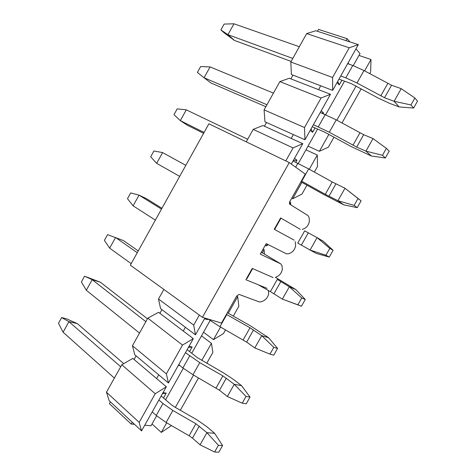 <?xml version="1.0" encoding="UTF-8"?>
<svg xmlns="http://www.w3.org/2000/svg" width="476" height="476" viewBox="0 0 476 476"><rect width="100%" height="100%" fill="white"/><g stroke="black" fill="none" stroke-linecap="round" stroke-linejoin="round"><path stroke-width="0.71" d="M302.183 229.42L304.551 228.456C307.062 227.088 308.674 224.72 309.388 221.358L309.12 217.58L308.037 215.592L289.771 204.234L289.378 202.859L289.83 201.574L305.289 174.085L289.247 162.596L202.437 317.319L221.507 323.091L236.768 295.947L239.065 294.412L259.355 301.962L261.711 301.677L263.853 300.642C266.381 299.136 267.994 296.828 268.69 293.71L268.357 290.473M267.03 288.349L245.89 279.721L252.244 268.428L273.111 277.556M305.265 299.475L301.736 298L297.875 304.813L301.439 306.235L305.265 299.475L295.864 289.604L275.42 277.359L277.526 276.389C280.049 274.932 281.661 272.599 282.363 269.41L281.994 265.697L280.804 263.906L260.277 254.142L266.197 243.611L286.475 253.845L288.736 253.738L290.806 252.827C293.323 251.411 294.936 249.067 295.644 245.794L295.251 241.677M294.186 240.16L274.247 229.289L280.632 217.937L300.302 229.313M202.437 317.319L130.335 265.168L208.893 123.802L289.247 162.596M247.758 276.401L248.151 276.562M261.276 252.357L263.055 253.25M274.408 229.004L274.783 229.206M280.406 218.335L280.775 218.543M222.595 445.548L218.407 445.292L214.611 452.004L218.829 452.2L222.595 445.548L214.64 433.327L206.935 432.684L218.407 445.292M158.895 400.007L162.941 403.529L172.859 410.479L195.898 423.741L206.935 432.684L200.069 444.834L214.611 452.004M199.277 426.103L192.488 438.146L200.069 444.834M192.488 438.146L189.121 435.766L166.106 422.486L156.235 415.477L152.225 411.895M114.383 378.069L63.076 332.212L68.925 321.663L120.702 366.746M161.162 395.967L171.146 404.582L174.406 406.861L197.028 419.874L207.03 426.841L214.64 433.327M123.73 363.664L77.356 323.638L68.925 321.663L61.642 317.599L58.494 323.287L63.076 332.212M77.356 323.638L66.265 318.7L61.642 317.599M250.013 397.109L246.038 396.448L242.225 403.196L246.223 403.797L250.013 397.109L241.576 385.661L234.257 384.299L246.038 396.448M185.456 352.68L199.747 362.652L222.887 375.879L234.257 384.299L227.361 396.514L242.225 403.196M226.332 378.152L219.501 390.26L227.361 396.514M219.501 390.26L192.958 374.725L182.909 367.972L178.75 364.628M139.504 333.057L86.317 290.271L92.189 279.674L145.858 321.687M187.145 349.676L197.486 357.72L223.524 372.887L233.698 379.598L241.576 385.661M147.453 318.825L100.341 282.197L92.189 279.674L84.549 276.217L81.39 281.929L86.317 290.271M100.341 282.197L84.549 276.217M277.567 348.42L273.813 347.355L269.975 354.132L273.76 355.144L277.567 348.42L268.654 337.758L261.723 335.663L273.813 347.355M226.403 314.38L250.013 327.774L261.723 335.663L254.791 347.944L269.975 354.132M253.518 329.957L246.657 342.125L254.791 347.944M246.657 342.125L219.948 326.726L208.024 319.009M131.18 263.65L109.659 248.151L115.561 237.506L137.266 252.696M227.338 312.726L250.15 325.661L268.654 337.758M138.26 250.911L123.427 240.576L107.564 234.656L104.387 240.392L109.659 248.151M301.439 306.235L282.363 299.118L297.875 304.813M295.864 289.604L289.331 286.778L301.736 298M270.398 291.621L277.282 279.418L289.331 286.778L282.363 299.118L270.398 291.621L258.188 284.743M155.372 220.114L133.107 205.834L139.034 195.142L161.483 209.113M161.947 208.286L146.614 198.766L139.034 195.142L130.674 192.911L127.485 198.67L133.107 205.834M333.105 250.281L329.803 248.389L325.923 255.237L329.261 257.076L333.105 250.281L323.222 241.207L317.081 237.637L329.803 248.389M329.261 257.076L316.314 253.422L310.078 250.043L325.923 255.237M308.317 232.823L317.081 237.637L310.078 250.043L297.768 243.087L304.688 230.818L308.317 232.823L301.379 245.116M179.678 176.376L156.658 163.333L162.608 152.594L185.819 165.327M162.608 152.594L153.885 150.981L150.684 156.771L156.658 163.333M361.094 200.83L358.012 198.516L354.12 205.4L357.232 207.661L361.094 200.83L344.981 188.246L358.012 198.516M357.232 207.661L343.773 204.841L337.936 200.711L354.12 205.4M293.037 160.989L308.674 168.92L332.23 181.963L344.981 188.246L337.936 200.711L325.281 194.297L301.379 181.035M204.091 132.441L180.315 120.642L187.395 125.247L203.609 133.316M300.927 181.844L324.013 194.654L343.773 204.841M186.294 109.855L177.203 108.867L173.984 114.68L180.315 120.642L186.294 109.855L247.681 139.266M389.225 151.124L386.375 148.381L382.46 155.307L385.34 157.984L389.225 151.124M385.34 157.984L371.369 156.009L365.937 151.124L382.46 155.307M373.017 138.593L363.676 134.69L356.673 147.108L365.937 151.124L373.017 138.593L386.375 148.381M356.673 147.108L329.297 132.245L313.398 124.706M266.941 104.756L204.079 77.761L210.862 82.931L265.858 106.695M312.25 126.747L324.352 131.977L351.145 146.531L371.369 156.009M210.083 66.926L200.622 66.563L197.385 72.406L204.079 77.761L210.083 66.926L273.444 93.106M320.271 112.455L336.258 119.863L363.676 134.69M417.506 101.15L414.888 97.979L410.949 104.94L413.602 108.052L417.506 101.15M413.602 108.052L399.108 106.927L394.092 101.281L410.949 104.94M401.208 88.679L391.575 85.24L384.531 97.723L394.092 101.281L401.208 88.679L414.888 97.979M384.531 97.723L356.988 83.002L345.82 77.85L340.739 75.987M292.8 58.435L227.945 34.683L234.436 40.424L291.139 61.416M338.977 79.123L351.461 83.74L378.414 98.163L389.648 103.375L399.108 106.927M233.978 23.8L224.142 24.074L220.894 29.94L227.945 34.683L233.978 23.8L299.339 46.725M347.647 63.677L352.77 65.474L363.985 70.549L391.575 85.24M234.436 40.424L224.464 33.088L220.894 29.94M315.832 30.744L306.669 33.588L349.229 47.79L358.321 44.655L315.832 30.744M279.864 81.61L321.08 97.991L330.469 94.29L304.938 139.783L304.509 127.526L264.085 109.873L279.864 81.61L289.295 78.248L290.872 78.867L292.96 75.125L332.659 90.392L332.575 77.487L349.229 47.79M332.575 77.487L290.812 61.993L306.669 33.588M332.659 90.392L358.321 44.655M349.902 41.9L347.123 38.699L346.04 40.638M347.123 38.699L318.509 29.399L317.462 31.279M369.709 73.673L370.625 72.049L371 59.494L358.981 55.424L360.029 53.556L355.959 48.873M292.96 75.125L291.383 74.518L290.812 61.993M191.733 353.246L210.118 320.515M298.285 163.506L317.623 129.067M325.697 114.698L344.523 81.176M353.246 65.64L358.981 55.424M320.723 85.805L318.569 89.655L290.872 78.867M293.383 134.589L291.235 138.421L264.418 126.217L266.495 122.499L304.938 139.783M185.39 327.28L183.284 331.034L159.894 313.309L161.929 309.662L195.463 334.848L193.702 325.108L199.331 315.07M193.333 338.65L168.445 382.99L158.728 374.844L156.634 378.581L134.083 359.511L136.106 355.881L134.821 354.798L132.429 345.737L147.822 318.164L182.498 345.082L193.333 338.65L183.284 331.034M141.562 430.893L139.153 422.373L155.212 393.741L166.326 386.774L141.562 430.893L132.203 422.176L131.162 424.033L134.512 424.324M144.746 425.217L151.011 425.764L156.604 415.804M165.594 399.792L183.296 368.281M163.018 392.658L166.231 393.134L163.506 397.99M189.055 346.266L192.125 347.004L189.567 351.562M179.97 365.61L178.381 365.288M207.869 318.962L207.476 319.658L204.496 318.759M294.501 158.377L296.988 160.21L295.81 162.316M321.187 110.825L323.531 112.931L323.139 113.639M315.088 127.973L312.649 132.316L310.245 130.323M348.01 63.028L349.057 64.171M341.905 80.206L339.269 84.901L337.014 82.628M337.71 81.384L339.269 84.901M203.52 332.26L213.474 339.632L223.494 333.539L225.541 329.904M236.756 295.971L237.679 296.584L228.296 313.273M220.543 327.066L213.474 339.632M264.46 254.089L264.079 249.638L262.282 252.839M264.079 249.638L263.127 249.067M265.209 245.366L266.167 245.931L268.404 244.729M289.646 201.949L290.61 202.455L289.658 204.15M267.185 244.111L266.167 245.931M291.717 198.218L292.704 198.73L301.939 194.119L306.966 185.194M314.35 172.062L317.528 166.416L317.272 155.039L309.281 169.254M301.897 182.379L292.704 198.73M317.272 155.039L305.967 149.833M371 59.494L364.592 70.882M356.107 85.977L336.865 120.196M328.934 134.297L319.378 151.297L328.345 147.191L334.021 137.1M308.043 146.132L319.378 151.297M330.469 94.29L318.569 89.655M291.306 164.071L302.76 143.663L291.235 138.421M204.888 318.063L195.463 334.848M158.728 374.844L136.106 355.881M166.326 386.774L156.634 378.581M132.203 422.176L110.414 401.875L109.403 403.678L131.162 424.033M201.764 360.457L211.409 343.303L201.485 335.889M152.022 423.967L161.305 432.416L166.695 422.825M175.364 407.408L193.553 375.064M321.841 113.104L323.531 112.931M311.078 128.835L312.649 132.316M293.246 160.608L296.988 160.21M207.012 318.706L207.476 319.658M188.371 347.486L192.125 347.004M162.477 393.634L166.231 393.134M206.751 363.307L212.891 352.395L211.409 343.303M233.305 316.112L238.857 306.241L237.679 296.584M290.61 202.455L290.735 204.835M341.958 122.992L361.219 88.768M304.509 127.526L321.08 97.991M266.495 122.499L264.965 121.808L264.085 109.873M264.418 126.217L262.889 125.521L253.19 129.395L293.073 147.923L302.76 143.663M285.779 160.924L293.073 147.923M193.702 325.108L158.502 299.029L163.863 289.42M161.929 309.662L160.596 308.656L158.502 299.029M159.894 313.309L158.562 312.298L147.822 318.164M168.445 382.99L166.356 373.862L182.498 345.082M166.356 373.862L132.429 345.737M155.212 393.741L121.802 364.777L132.792 358.422L134.083 359.511M139.153 422.373L106.487 392.212L121.802 364.777M110.414 401.875L109.171 400.715L106.487 392.212M161.305 432.416L171.485 425.592M180.327 410.264L198.528 377.914M246.247 141.836L253.19 129.395M262.746 253.065L280.804 263.906M195.898 423.741L189.121 435.766M172.859 410.479L166.106 422.486M162.941 403.529L156.235 415.477M222.887 375.879L216.074 387.964M199.747 362.652L192.958 374.725M189.65 355.965L182.909 367.972M250.013 327.774L243.165 339.918M226.772 314.588L219.948 326.726M210.059 319.628L209.714 320.229M280.846 281.518L273.95 293.746M252.631 268.601L247.074 278.478M280.995 218.145L274.616 229.491M335.925 183.885L328.958 196.237M332.23 181.963L325.281 194.297M308.674 168.92L301.748 181.237M297.845 163.292L295.655 167.189M359.921 132.863L352.93 145.257M336.258 119.863L329.297 132.245M325.239 114.508L318.319 126.824M387.756 83.508L380.729 95.968M363.985 70.549L356.988 83.002M352.77 65.474L345.82 77.85"/></g></svg>
